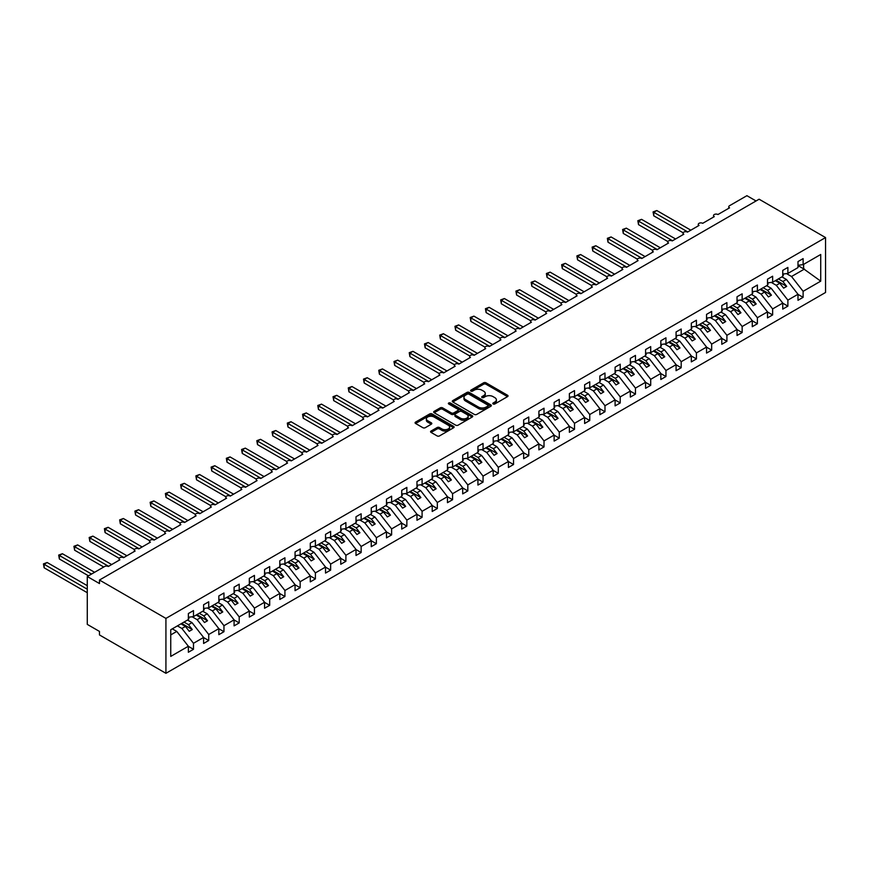 <?xml version="1.0" encoding="UTF-8"?>
<svg xmlns="http://www.w3.org/2000/svg" width="869" height="869" viewBox="0 0 869 869"><rect width="100%" height="100%" fill="white"/><g stroke="black" fill="none" stroke-linecap="round" stroke-linejoin="round"><path stroke-width="1.3" d="M493.147 403.966A1.184 0.684 0 0 0 494.83 403.966L507.539 396.622A1.695 0.978 0 0 0 508.039 395.938A1.695 0.978 0 0 0 507.539 395.243L485.999 382.805A1.695 0.978 0 0 0 483.609 382.805L470.889 390.148A1.184 0.684 0 0 0 472.562 391.115L474.213 390.17A5.42 3.128 0 0 1 481.871 390.17L483.664 391.202A5.42 3.128 0 0 1 485.25 393.418A5.42 3.128 0 0 1 483.664 395.623L482.023 396.579A1.184 0.684 0 0 0 483.696 397.546L485.337 396.59A5.42 3.128 0 0 1 493.005 396.59L494.798 397.633A5.42 3.128 0 0 1 496.384 399.838A5.42 3.128 0 0 1 494.798 402.054L493.147 402.999A1.184 0.684 0 0 0 493.147 403.966L493.147 402.999M431.067 431.035A1.695 0.978 0 0 0 430.568 431.73A1.695 0.978 0 0 0 431.067 432.414L437.107 435.912A1.695 0.978 0 0 0 439.508 435.912L453.629 427.754A1.695 0.978 0 0 0 454.118 427.059A1.695 0.978 0 0 0 453.629 426.375L432.089 413.937A1.695 0.978 0 0 0 429.688 413.937L415.567 422.084A1.695 0.978 0 0 0 415.067 422.779A1.695 0.978 0 0 0 415.567 423.475L422.866 427.689A1.695 0.978 0 0 0 425.267 427.689L431.306 424.202A1.695 0.978 0 0 0 431.806 423.507A1.695 0.978 0 0 0 431.306 422.812L427.689 420.726A4.53 2.618 0 0 1 426.364 418.88A4.53 2.618 0 0 1 429.156 416.457A4.53 2.618 0 0 1 434.087 417.033L448.274 425.213A4.53 2.618 0 0 1 449.599 427.059A4.53 2.618 0 0 1 446.796 429.482A4.53 2.618 0 0 1 441.865 428.917L439.508 427.548A1.695 0.978 0 0 0 437.107 427.548L431.067 431.035L431.067 432.414L437.107 428.96L437.107 427.548M825.55 237.574L165.925 618.402L165.925 673.312L825.55 292.484L825.55 237.574L759.104 199.207L99.479 580.036L99.479 583.555L87.28 576.516L104.66 566.49A2.585 1.488 0 0 1 108.31 566.49L119.9 559.799A2.585 1.488 0 0 1 119.14 558.745A2.585 1.488 0 0 1 120.737 557.366A2.585 1.488 0 0 1 123.55 557.692L135.14 551A2.585 1.488 0 0 1 134.38 549.947A2.585 1.488 0 0 1 135.977 548.567A2.585 1.488 0 0 1 138.801 548.893L150.38 542.202A2.585 1.488 0 0 1 149.62 541.148A2.585 1.488 0 0 1 151.217 539.768A2.585 1.488 0 0 1 154.041 540.094L165.621 533.403A2.585 1.488 0 0 1 164.86 532.349A2.585 1.488 0 0 1 166.457 530.97A2.585 1.488 0 0 1 169.281 531.296L180.861 524.604A2.585 1.488 0 0 1 180.1 523.551A2.585 1.488 0 0 1 181.697 522.171A2.585 1.488 0 0 1 184.521 522.497L196.101 515.806A2.585 1.488 0 0 1 195.34 514.752A2.585 1.488 0 0 1 196.937 513.373A2.585 1.488 0 0 1 199.761 513.688L211.341 507.007A2.585 1.488 0 0 1 210.58 505.954A2.585 1.488 0 0 1 212.177 504.574A2.585 1.488 0 0 1 215.001 504.889L226.581 498.209A2.585 1.488 0 0 1 225.831 497.155A2.585 1.488 0 0 1 227.428 495.775A2.585 1.488 0 0 1 230.242 496.09L241.821 489.41A2.585 1.488 0 0 1 241.071 488.356A2.585 1.488 0 0 1 242.668 486.977A2.585 1.488 0 0 1 245.482 487.292L257.061 480.611A2.585 1.488 0 0 1 256.312 479.547A2.585 1.488 0 0 1 257.908 478.167A2.585 1.488 0 0 1 260.722 478.493L272.301 471.813A2.585 1.488 0 0 1 271.552 470.748A2.585 1.488 0 0 1 273.148 469.369A2.585 1.488 0 0 1 275.962 469.694L287.552 463.014A2.585 1.488 0 0 1 286.792 461.95A2.585 1.488 0 0 1 288.389 460.57A2.585 1.488 0 0 1 291.202 460.896L302.792 454.205A2.585 1.488 0 0 1 302.032 453.151A2.585 1.488 0 0 1 303.629 451.771A2.585 1.488 0 0 1 306.442 452.097L318.032 445.406A2.585 1.488 0 0 1 317.272 444.352A2.585 1.488 0 0 1 318.869 442.973A2.585 1.488 0 0 1 321.682 443.299L333.272 436.607A2.585 1.488 0 0 1 332.512 435.554A2.585 1.488 0 0 1 334.109 434.174A2.585 1.488 0 0 1 336.922 434.5L348.512 427.809A2.585 1.488 0 0 1 347.752 426.755A2.585 1.488 0 0 1 349.349 425.375A2.585 1.488 0 0 1 352.173 425.701L363.753 419.01A2.585 1.488 0 0 1 362.992 417.956A2.585 1.488 0 0 1 364.589 416.577A2.585 1.488 0 0 1 367.413 416.903L378.993 410.211A2.585 1.488 0 0 1 378.232 409.158A2.585 1.488 0 0 1 379.829 407.778A2.585 1.488 0 0 1 382.653 408.104L394.233 401.413A2.585 1.488 0 0 1 393.472 400.359A2.585 1.488 0 0 1 395.069 398.98A2.585 1.488 0 0 1 397.893 399.305L409.473 392.614A2.585 1.488 0 0 1 408.712 391.561A2.585 1.488 0 0 1 410.309 390.181A2.585 1.488 0 0 1 413.133 390.507L424.713 383.816A2.585 1.488 0 0 1 423.953 382.762A2.585 1.488 0 0 1 425.549 381.382A2.585 1.488 0 0 1 428.374 381.708L439.953 375.017A2.585 1.488 0 0 1 439.203 373.963A2.585 1.488 0 0 1 440.8 372.584A2.585 1.488 0 0 1 443.614 372.91L455.193 366.218A2.585 1.488 0 0 1 454.444 365.165A2.585 1.488 0 0 1 456.04 363.785A2.585 1.488 0 0 1 458.854 364.111L470.433 357.42A2.585 1.488 0 0 1 469.684 356.366A2.585 1.488 0 0 1 471.28 354.986A2.585 1.488 0 0 1 474.094 355.302L485.673 348.621A2.585 1.488 0 0 1 484.924 347.567A2.585 1.488 0 0 1 486.521 346.188A2.585 1.488 0 0 1 489.334 346.503L500.924 339.822A2.585 1.488 0 0 1 500.164 338.769A2.585 1.488 0 0 1 501.761 337.389A2.585 1.488 0 0 1 504.574 337.704L516.164 331.024A2.585 1.488 0 0 1 515.404 329.959A2.585 1.488 0 0 1 517.001 328.58A2.585 1.488 0 0 1 519.814 328.906L531.404 322.225A2.585 1.488 0 0 1 530.644 321.161A2.585 1.488 0 0 1 532.241 319.781A2.585 1.488 0 0 1 535.054 320.107L546.644 313.427A2.585 1.488 0 0 1 545.884 312.362A2.585 1.488 0 0 1 547.481 310.983A2.585 1.488 0 0 1 550.305 311.308L561.885 304.628A2.585 1.488 0 0 1 561.124 303.563A2.585 1.488 0 0 1 562.721 302.184A2.585 1.488 0 0 1 565.545 302.51L577.125 295.818A2.585 1.488 0 0 1 576.364 294.765A2.585 1.488 0 0 1 577.961 293.385A2.585 1.488 0 0 1 580.785 293.711L592.365 287.02A2.585 1.488 0 0 1 591.604 285.966A2.585 1.488 0 0 1 593.201 284.587A2.585 1.488 0 0 1 596.025 284.913L607.605 278.221A2.585 1.488 0 0 1 606.844 277.168A2.585 1.488 0 0 1 608.441 275.788A2.585 1.488 0 0 1 611.265 276.114L622.845 269.423A2.585 1.488 0 0 1 622.085 268.369A2.585 1.488 0 0 1 623.681 266.989A2.585 1.488 0 0 1 626.506 267.315L638.085 260.624A2.585 1.488 0 0 1 637.325 259.57A2.585 1.488 0 0 1 638.921 258.191A2.585 1.488 0 0 1 641.746 258.517L653.325 251.825A2.585 1.488 0 0 1 652.576 250.772A2.585 1.488 0 0 1 654.172 249.392A2.585 1.488 0 0 1 656.986 249.718L668.565 243.027A2.585 1.488 0 0 1 667.816 241.973A2.585 1.488 0 0 1 669.412 240.594A2.585 1.488 0 0 1 672.226 240.919L683.805 234.228A2.585 1.488 0 0 1 683.056 233.174A2.585 1.488 0 0 1 684.653 231.795A2.585 1.488 0 0 1 687.466 232.121L699.045 225.429A2.585 1.488 0 0 1 698.296 224.376A2.585 1.488 0 0 1 699.893 222.996A2.585 1.488 0 0 1 702.706 223.322L714.296 216.631A2.585 1.488 0 0 1 713.536 215.577A2.585 1.488 0 0 1 715.133 214.198A2.585 1.488 0 0 1 717.946 214.524L729.536 207.832A2.585 1.488 180 0 1 728.776 206.779A2.585 1.488 180 0 1 729.536 205.714L746.905 195.688L756.052 200.967M165.925 618.402L99.479 580.036M474.333 414.415A1.695 0.978 0 0 0 476.723 414.415L490.844 406.268A1.695 0.978 0 0 0 491.343 405.573A1.695 0.978 0 0 0 490.844 404.889L469.303 392.451A1.695 0.978 0 0 0 466.914 392.451L452.792 400.598A1.695 0.978 0 0 0 452.293 401.293A1.695 0.978 0 0 0 452.792 401.978L474.333 414.415M449.132 404.226A1.184 0.684 0 0 1 450.338 404.389L450.338 402.988L472.236 415.632A1.695 0.978 0 0 1 472.736 416.316A1.695 0.978 0 0 1 472.236 417.011L458.115 425.169A1.695 0.978 0 0 1 455.725 425.169L434.174 412.732L440.225 409.266L440.225 407.854L434.174 411.341A1.695 0.978 0 0 0 433.685 412.036A1.695 0.978 0 0 0 434.174 412.732L434.174 411.341M440.225 409.266A1.695 0.978 0 0 1 442.614 409.266L442.614 407.854A1.695 0.978 0 0 0 440.225 407.854M442.614 407.854L451.348 412.894A1.695 0.978 0 0 0 453.748 412.894L457.757 410.581A1.695 0.978 0 0 0 458.245 409.896A1.695 0.978 0 0 0 457.757 409.201L448.665 403.955A1.184 0.684 0 0 1 450.338 402.988M170.748 634.902L176.776 631.426L188.356 646.243L170.748 656.41L170.748 629.732L188.356 619.564L188.356 613.547L193.483 610.592L193.483 616.61L188.356 617.251M193.483 616.61L203.596 610.766L203.596 604.748L208.723 601.793L208.723 607.811L203.596 608.452M208.723 607.811L218.836 601.967L218.836 595.949L223.963 592.995L223.963 599.013L218.836 599.653M223.963 599.013L234.087 593.169L234.087 587.151L239.203 584.196L239.203 590.214L234.087 590.844M239.203 590.214L249.327 584.37L249.327 578.352L254.443 575.397L254.443 581.415L249.327 582.045M254.443 581.415L264.567 575.571L264.567 569.553L269.683 566.599L269.683 572.617L264.567 573.247M269.683 572.617L279.807 566.773L279.807 560.755L284.923 557.789L284.923 563.818L279.807 564.448M284.923 563.818L295.047 557.974L295.047 551.956L300.163 548.991L300.163 555.019L295.047 555.649M300.163 555.019L310.287 549.175L310.287 543.158L315.404 540.192L315.404 546.21L310.287 546.851M315.404 546.21L325.527 540.377L325.527 534.348L330.644 531.393L330.644 537.411L325.527 538.052M330.644 537.411L340.767 531.578L340.767 525.549L345.895 522.595L345.895 528.613L340.767 529.254M345.895 528.613L356.008 522.769L356.008 516.751L361.135 513.796L361.135 519.814L356.008 520.455M361.135 519.814L371.248 513.97L371.248 507.952L376.375 504.998L376.375 511.015L371.248 511.656M376.375 511.015L386.488 505.171L386.488 499.154L391.615 496.199L391.615 502.217L386.488 502.858M391.615 502.217L401.728 496.373L401.728 490.355L406.855 487.4L406.855 493.418L401.728 494.059M406.855 493.418L416.968 487.574L416.968 481.556L422.095 478.602L422.095 484.62L416.968 485.26M422.095 484.62L432.219 478.776L432.219 472.758L437.335 469.803L437.335 475.821L432.219 476.462M437.335 475.821L447.459 469.977L447.459 463.959L452.575 461.004L452.575 467.022L447.459 467.663M452.575 467.022L462.699 461.178L462.699 455.16L467.815 452.206L467.815 458.224L462.699 458.865M467.815 458.224L477.939 452.38L477.939 446.362L483.055 443.407L483.055 449.425L477.939 450.066M483.055 449.425L493.179 443.581L493.179 437.563L498.295 434.609L498.295 440.626L493.179 441.267M498.295 440.626L508.419 434.782L508.419 428.765L513.536 425.81L513.536 431.828L508.419 432.458M513.536 431.828L523.659 425.984L523.659 419.966L528.776 417.011L528.776 423.029L523.659 423.659M528.776 423.029L538.899 417.185L538.899 411.167L544.016 408.213L544.016 414.231L538.899 414.861M544.016 414.231L554.14 408.387L554.14 402.369L559.267 399.403L559.267 405.432L554.14 406.062M559.267 405.432L569.38 399.588L569.38 393.57L574.507 390.605L574.507 396.622L569.38 397.263M574.507 396.622L584.62 390.789L584.62 384.771L589.747 381.806L589.747 387.824L584.62 388.465M589.747 387.824L599.86 381.991L599.86 375.962L604.987 373.007L604.987 379.025L599.86 379.666M604.987 379.025L615.1 373.192L615.1 367.163L620.227 364.209L620.227 370.227L615.1 370.867M620.227 370.227L630.34 364.383L630.34 358.365L635.467 355.41L635.467 361.428L630.34 362.069M635.467 361.428L645.591 355.584L645.591 349.566L650.707 346.612L650.707 352.629L645.591 353.27M650.707 352.629L660.831 346.785L660.831 340.767L665.947 337.813L665.947 343.831L660.831 344.472M665.947 343.831L676.071 337.987L676.071 331.969L681.187 329.014L681.187 335.032L676.071 335.673M681.187 335.032L691.311 329.188L691.311 323.17L696.427 320.216L696.427 326.233L691.311 326.874M696.427 326.233L706.551 320.389L706.551 314.372L711.668 311.417L711.668 317.435L706.551 318.076M711.668 317.435L721.791 311.591L721.791 305.573L726.908 302.618L726.908 308.636L721.791 309.277M726.908 308.636L737.031 302.792L737.031 296.774L742.148 293.82L742.148 299.838L737.031 300.478M742.148 299.838L752.272 293.994L752.272 287.976L757.388 285.021L757.388 291.039L752.272 291.68M757.388 291.039L767.512 285.195L767.512 279.177L772.639 276.223L772.639 282.24L767.512 282.881M772.639 282.24L782.752 276.396L782.752 270.378L787.879 267.424L787.879 273.442L782.752 274.072M188.356 646.351L193.483 649.306L193.483 643.288L203.596 637.444L192.016 622.628L187.541 620.042M177.417 625.886L181.893 628.472L193.483 643.288M203.596 637.553L208.723 640.507L208.723 634.489L218.836 628.645L207.256 613.829L202.781 611.244M192.125 616.773L197.144 619.673L208.723 634.489M218.836 628.754L223.963 631.709L223.963 625.691L234.087 619.847L222.497 605.03L218.021 602.445M207.365 607.974L212.384 610.874L223.963 625.691M234.087 619.955L239.203 622.91L239.203 616.892L249.327 611.048L237.737 596.232L233.261 593.646M222.605 599.175L227.624 602.076L239.203 616.892M249.327 611.157L254.443 614.111L254.443 608.094L264.567 602.25L252.977 587.433L248.501 584.848M237.845 590.377L242.864 593.277L254.443 608.094M264.567 602.358L269.683 605.313L269.683 599.295L279.807 593.451L268.217 578.635L263.741 576.049M253.085 581.578L258.104 584.479L269.683 599.295M279.807 593.56L284.923 596.514L284.923 590.496L295.047 584.652L283.468 569.836L278.982 567.251M268.325 572.78L273.344 575.68L284.923 590.496M295.047 584.761L300.163 587.716L300.163 581.698L310.287 575.854L298.708 561.037L294.222 558.441M283.576 563.981L288.584 566.87L300.163 581.698M310.287 575.951L315.404 578.917L315.404 572.899L325.527 567.055L313.948 552.239L309.462 549.642M298.817 555.182L303.824 558.072L315.404 572.899M325.527 567.153L330.644 570.118L330.644 564.1L340.767 558.256L329.188 543.44L324.702 540.844M314.057 546.384L319.064 549.273L330.644 564.1M340.767 558.354L345.895 561.32L345.895 555.291L356.008 549.458L344.428 534.631L339.942 532.045M329.297 537.585L334.304 540.475L345.895 555.291M356.008 549.556L361.135 552.521L361.135 546.492L371.248 540.659L359.668 525.832L355.182 523.247M344.537 528.786L349.544 531.676L361.135 546.492M371.248 540.757L376.375 543.712L376.375 537.694L386.488 531.85L374.908 517.033L370.422 514.448M359.777 519.988L364.784 522.877L376.375 537.694M386.488 531.958L391.615 534.913L391.615 528.895L401.728 523.051L390.148 508.235L385.673 505.649M375.017 511.189L380.025 514.079L391.615 528.895M401.728 523.16L406.855 526.114L406.855 520.096L416.968 514.252L405.388 499.436L400.913 496.851M390.257 502.391L395.265 505.28L406.855 520.096M416.968 514.361L422.095 517.316L422.095 511.298L432.219 505.454L420.629 490.637L416.153 488.052M405.497 493.592L410.516 496.481L422.095 511.298M432.219 505.562L437.335 508.517L437.335 502.499L447.459 496.655L435.869 481.839L431.393 479.253M420.737 484.793L425.756 487.683L437.335 502.499M447.459 496.764L452.575 499.718L452.575 493.701L462.699 487.857L451.109 473.04L446.633 470.455M435.977 475.995L440.996 478.884L452.575 493.701M462.699 487.965L467.815 490.92L467.815 484.902L477.939 479.058L466.349 464.242L461.873 461.656M451.217 467.185L456.236 470.086L467.815 484.902M477.939 479.167L483.055 482.121L483.055 476.103L493.179 470.259L481.589 455.443L477.114 452.858M466.457 458.387L471.476 461.287L483.055 476.103M493.179 470.368L498.295 473.323L498.295 467.305L508.419 461.461L496.84 446.644L492.354 444.059M481.698 449.588L486.716 452.488L498.295 467.305M508.419 461.569L513.536 464.524L513.536 458.506L523.659 452.662L512.08 437.846L507.594 435.26M496.949 440.789L501.956 443.69L513.536 458.506M523.659 452.771L528.776 455.725L528.776 449.707L538.899 443.863L527.32 429.047L522.834 426.462M512.189 431.991L517.196 434.891L528.776 449.707M538.899 443.972L544.016 446.927L544.016 440.909L554.14 435.065L542.56 420.248L538.074 417.663M527.429 423.192L532.436 426.092L544.016 440.909M554.14 435.173L559.267 438.128L559.267 432.11L569.38 426.266L557.8 411.45L553.314 408.854M542.669 414.394L547.676 417.294L559.267 432.11M569.38 426.375L574.507 429.329L574.507 423.312L584.62 417.468L573.04 402.651L568.554 400.055M557.909 405.595L562.916 408.484L574.507 423.312M584.62 417.565L589.747 420.531L589.747 414.513L599.86 408.669L588.28 393.853L583.794 391.256M573.149 396.796L578.157 399.686L589.747 414.513M599.86 408.767L604.987 411.732L604.987 405.714L615.1 399.87L603.52 385.043L599.045 382.458M588.389 387.998L593.397 390.887L604.987 405.714M615.1 399.968L620.227 402.934L620.227 396.905L630.34 391.072L618.761 376.244L614.285 373.659M603.629 379.199L608.637 382.088L620.227 396.905M630.34 391.169L635.467 394.124L635.467 388.106L645.591 382.273L634.001 367.446L629.525 364.861M618.869 370.4L623.888 373.29L635.467 388.106M645.591 382.371L650.707 385.325L650.707 379.308L660.831 373.464L649.241 358.647L644.765 356.062M634.109 361.602L639.128 364.491L650.707 379.308M660.831 373.572L665.947 376.527L665.947 370.509L676.071 364.665L664.481 349.849L660.005 347.263M649.349 352.803L654.368 355.693L665.947 370.509M676.071 364.774L681.187 367.728L681.187 361.71L691.311 355.866L679.721 341.05L675.246 338.465M664.589 344.005L669.608 346.894L681.187 361.71M691.311 355.975L696.427 358.93L696.427 352.912L706.551 347.068L694.961 332.251L690.486 329.666M679.83 335.206L684.848 338.095L696.427 352.912M706.551 347.176L711.668 350.131L711.668 344.113L721.791 338.269L710.212 323.453L705.726 320.867M695.081 326.407L700.088 329.297L711.668 344.113M721.791 338.378L726.908 341.332L726.908 335.315L737.031 329.47L725.452 314.654L720.966 312.069M710.321 317.609L715.328 320.498L726.908 335.315M737.031 329.579L742.148 332.534L742.148 326.516L752.272 320.672L740.692 305.855L736.206 303.27M725.561 308.799L730.568 311.699L742.148 326.516M752.272 320.78L757.388 323.735L757.388 317.717L767.512 311.873L755.932 297.057L751.446 294.472M740.801 300.001L745.808 302.901L757.388 317.717M767.512 311.982L772.639 314.936L772.639 308.919L782.752 303.075L771.172 288.258L766.686 285.673M756.041 291.202L761.048 294.102L772.639 308.919M782.752 303.183L787.879 306.138L787.879 300.12L797.992 294.276L797.992 300.294L803.119 297.339L803.119 291.321L820.727 281.154L803.608 268.825L803.608 264.361M771.281 282.403L776.289 285.304L787.879 300.12M787.879 273.442L797.992 267.598L797.992 261.58L803.119 258.625L803.119 264.643L797.992 265.273M797.992 294.385L803.119 297.339M786.521 273.605L791.529 276.505L803.119 291.321M87.28 576.516L87.28 624.387L99.479 631.426L99.479 634.946L165.925 673.312M176.776 631.426L172.29 628.841M193.483 649.306L188.356 652.261L188.356 646.243M208.723 640.507L203.596 643.462L203.596 637.444M223.963 631.709L218.836 634.663L218.836 628.645M239.203 622.91L234.087 625.865L234.087 619.847M254.443 614.111L249.327 617.066L249.327 611.048M269.683 605.313L264.567 608.267L264.567 602.25M284.923 596.514L279.807 599.469L279.807 593.451M300.163 587.716L295.047 590.67L295.047 584.652M315.404 578.917L310.287 581.872L310.287 575.854M330.644 570.118L325.527 573.073L325.527 567.055M345.895 561.32L340.767 564.274L340.767 558.256M361.135 552.521L356.008 555.476L356.008 549.458M376.375 543.712L371.248 546.677L371.248 540.659M391.615 534.913L386.488 537.878L386.488 531.85M406.855 526.114L401.728 529.08L401.728 523.051M422.095 517.316L416.968 520.27L416.968 514.252M437.335 508.517L432.219 511.472L432.219 505.454M452.575 499.718L447.459 502.673L447.459 496.655M467.815 490.92L462.699 493.874L462.699 487.857M483.055 482.121L477.939 485.076L477.939 479.058M498.295 473.323L493.179 476.277L493.179 470.259M513.536 464.524L508.419 467.479L508.419 461.461M528.776 455.725L523.659 458.68L523.659 452.662M544.016 446.927L538.899 449.881L538.899 443.863M559.267 438.128L554.14 441.083L554.14 435.065M574.507 429.329L569.38 432.284L569.38 426.266M589.747 420.531L584.62 423.485L584.62 417.468M604.987 411.732L599.86 414.687L599.86 408.669M620.227 402.934L615.1 405.888L615.1 399.87M635.467 394.124L630.34 397.09L630.34 391.072M650.707 385.325L645.591 388.291L645.591 382.273M665.947 376.527L660.831 379.492L660.831 373.464M681.187 367.728L676.071 370.683L676.071 364.665M696.427 358.93L691.311 361.884L691.311 355.866M711.668 350.131L706.551 353.086L706.551 347.068M726.908 341.332L721.791 344.287L721.791 338.269M742.148 332.534L737.031 335.488L737.031 329.47M757.388 323.735L752.272 326.69L752.272 320.672M772.639 314.936L767.512 317.891L767.512 311.873M787.879 306.138L782.752 309.092L782.752 303.075M803.119 264.643L820.727 254.476L820.727 281.154M181.893 628.472L185.434 626.43L189.246 631.307L192.288 629.547L188.486 624.67L192.016 622.628M180.948 623.844L185.434 626.43M184 622.085L188.486 624.67M197.144 619.673L200.674 617.631L204.487 622.508L207.528 620.748L203.726 615.871L207.256 613.829M196.198 615.046L200.674 617.631M199.24 613.286L203.726 615.871M212.384 610.874L215.914 608.832L219.727 613.71L222.779 611.95L218.966 607.073L222.497 605.03M211.439 606.247L215.914 608.832M214.48 604.487L218.966 607.073M227.624 602.076L231.154 600.034L234.967 604.911L238.019 603.151L234.206 598.274L237.737 596.232M226.679 597.448L231.154 600.034M229.72 595.689L234.206 598.274M242.864 593.277L246.394 591.235L250.207 596.112L253.259 594.353L249.446 589.475L252.977 587.433M241.919 588.65L246.394 591.235M244.96 586.89L249.446 589.475M258.104 584.479L261.634 582.436L265.447 587.303L268.499 585.543L264.687 580.677L268.217 578.635M257.159 579.851L261.634 582.436M260.2 578.081L264.687 580.677M273.344 575.68L276.874 573.638L280.687 578.504L283.739 576.744L279.927 571.878L283.468 569.836M272.399 571.042L276.874 573.638M275.44 569.282L279.927 571.878M288.584 566.87L292.114 564.839L295.927 569.706L298.979 567.946L295.167 563.079L298.708 561.037M287.639 562.243L292.114 564.839M290.691 560.483L295.167 563.079M303.824 558.072L307.365 556.041L311.167 560.907L314.22 559.147L310.407 554.27L313.948 552.239M302.879 553.444L307.365 556.041M305.931 551.685L310.407 554.27M319.064 549.273L322.605 547.231L326.407 552.108L329.46 550.349L325.647 545.471L329.188 543.44M318.119 544.646L322.605 547.231M321.172 542.886L325.647 545.471M334.304 540.475L337.845 538.432L341.658 543.31L344.7 541.55L340.887 536.673L344.428 534.631M333.359 535.847L337.845 538.432M336.412 534.087L340.887 536.673M349.544 531.676L353.086 529.634L356.898 534.511L359.94 532.751L356.127 527.874L359.668 525.832M348.599 527.048L353.086 529.634M351.652 525.289L356.127 527.874M364.784 522.877L368.326 520.835L372.138 525.712L375.18 523.953L371.367 519.075L374.908 517.033M363.839 518.25L368.326 520.835M366.892 516.49L371.367 519.075M380.025 514.079L383.566 512.037L387.378 516.914L390.42 515.154L386.618 510.277L390.148 508.235M379.08 509.451L383.566 512.037M382.132 507.692L386.618 510.277M395.265 505.28L398.806 503.238L402.619 508.115L405.66 506.355L401.858 501.478L405.388 499.436M394.32 500.653L398.806 503.238M397.372 498.893L401.858 501.478M410.516 496.481L414.046 494.439L417.859 499.317L420.9 497.557L417.098 492.68L420.629 490.637M409.571 491.854L414.046 494.439M412.612 490.094L417.098 492.68M425.756 487.683L429.286 485.641L433.099 490.518L436.151 488.758L432.338 483.881L435.869 481.839M424.811 483.055L429.286 485.641M427.852 481.296L432.338 483.881M440.996 478.884L444.526 476.842L448.339 481.719L451.391 479.96L447.578 475.082L451.109 473.04M440.051 474.257L444.526 476.842M443.092 472.497L447.578 475.082M456.236 470.086L459.766 468.043L463.579 472.921L466.631 471.161L462.819 466.284L466.349 464.242M455.291 465.458L459.766 468.043M458.332 463.698L462.819 466.284M471.476 461.287L475.006 459.245L478.819 464.122L481.871 462.362L478.059 457.485L481.589 455.443M470.531 456.659L475.006 459.245M473.572 454.9L478.059 457.485M486.716 452.488L490.246 450.446L494.059 455.323L497.111 453.564L493.299 448.686L496.84 446.644M485.771 447.861L490.246 450.446M488.812 446.101L493.299 448.686M501.956 443.69L505.486 441.648L509.299 446.525L512.352 444.765L508.539 439.888L512.08 437.846M501.011 439.062L505.486 441.648M504.063 437.303L508.539 439.888M517.196 434.891L520.737 432.849L524.539 437.726L527.592 435.966L523.779 431.089L527.32 429.047M516.251 430.264L520.737 432.849M519.304 428.504L523.779 431.089M532.436 426.092L535.977 424.05L539.779 428.917L542.832 427.157L539.019 422.291L542.56 420.248M531.491 421.454L535.977 424.05M534.544 419.694L539.019 422.291M547.676 417.294L551.218 415.252L555.03 420.118L558.072 418.358L554.259 413.492L557.8 411.45M546.731 412.656L551.218 415.252M549.784 410.896L554.259 413.492M562.916 408.484L566.458 406.453L570.27 411.319L573.312 409.56L569.499 404.693L573.04 402.651M561.971 403.857L566.458 406.453M565.024 402.097L569.499 404.693M578.157 399.686L581.698 397.644L585.51 402.521L588.552 400.761L584.739 395.884L588.28 393.853M577.212 395.058L581.698 397.644M580.264 393.299L584.739 395.884M593.397 390.887L596.938 388.845L600.751 393.722L603.792 391.962L599.99 387.085L603.52 385.043M592.452 386.26L596.938 388.845M595.504 384.5L599.99 387.085M608.637 382.088L612.178 380.046L615.991 384.924L619.032 383.164L615.23 378.287L618.761 376.244M607.692 377.461L612.178 380.046M610.744 375.701L615.23 378.287M623.888 373.29L627.418 371.248L631.231 376.125L634.283 374.365L630.47 369.488L634.001 367.446M622.943 368.662L627.418 371.248M625.984 366.903L630.47 369.488M639.128 364.491L642.658 362.449L646.471 367.326L649.523 365.567L645.71 360.689L649.241 358.647M638.183 359.864L642.658 362.449M641.224 358.104L645.71 360.689M654.368 355.693L657.898 353.65L661.711 358.528L664.763 356.768L660.951 351.891L664.481 349.849M653.423 351.065L657.898 353.65M656.464 349.305L660.951 351.891M669.608 346.894L673.138 344.852L676.951 349.729L680.003 347.969L676.191 343.092L679.721 341.05M668.663 342.267L673.138 344.852M671.704 340.507L676.191 343.092M684.848 338.095L688.378 336.053L692.191 340.93L695.243 339.171L691.431 334.293L694.961 332.251M683.903 333.468L688.378 336.053M686.944 331.708L691.431 334.293M700.088 329.297L703.618 327.255L707.431 332.132L710.484 330.372L706.671 325.495L710.212 323.453M699.143 324.669L703.618 327.255M702.195 322.91L706.671 325.495M715.328 320.498L718.859 318.456L722.671 323.333L725.724 321.573L721.911 316.696L725.452 314.654M714.383 315.871L718.859 318.456M717.436 314.111L721.911 316.696M730.568 311.699L734.109 309.657L737.911 314.535L740.964 312.775L737.151 307.898L740.692 305.855M729.623 307.072L734.109 309.657M732.676 305.312L737.151 307.898M745.808 302.901L749.35 300.859L753.151 305.736L756.204 303.976L752.391 299.099L755.932 297.057M744.863 298.273L749.35 300.859M747.916 296.514L752.391 299.099M761.048 294.102L764.59 292.06L768.402 296.937L771.444 295.178L767.631 290.3L771.172 288.258M760.103 289.475L764.59 292.06M763.156 287.715L767.631 290.3M776.289 285.304L779.83 283.261L783.642 288.139L786.684 286.379L782.871 281.502L786.412 279.46L781.926 276.874M775.344 280.676L779.83 283.261M778.396 278.916L782.871 281.502M786.412 279.46L797.992 294.276M791.529 276.505L804.455 269.042M797.992 265.588L803.608 268.825M776.082 280.252L786.684 286.379M760.842 289.051L771.444 295.178M745.591 297.85L756.204 303.976M730.351 306.648L740.964 312.775M715.111 315.447L725.724 321.573M699.871 324.246L710.484 330.372M684.631 333.044L695.243 339.171M669.391 341.843L680.003 347.969M654.151 350.642L664.763 356.768M638.911 359.44L649.523 365.567M623.67 368.239L634.283 374.365M608.43 377.037L619.032 383.164M593.19 385.836L603.792 391.962M577.95 394.635L588.552 400.761M562.71 403.433L573.312 409.56M547.47 412.243L558.072 418.358M532.219 421.041L542.832 427.157M516.979 429.84L527.592 435.966M501.739 438.639L512.352 444.765M486.499 447.437L497.111 453.564M471.259 456.236L481.871 462.362M456.019 465.034L466.631 471.161M440.779 473.833L451.391 479.96M425.538 482.632L436.151 488.758M410.298 491.43L420.9 497.557M395.058 500.229L405.66 506.355M379.818 509.028L390.42 515.154M364.578 517.826L375.18 523.953M349.338 526.625L359.94 532.751M334.098 535.423L344.7 541.55M318.847 544.222L329.46 550.349M303.607 553.021L314.22 559.147M288.367 561.83L298.979 567.946M273.127 570.629L283.739 576.744M257.887 579.427L268.499 585.543M242.647 588.226L253.259 594.353M227.406 597.025L238.019 603.151M212.166 605.823L222.779 611.95M196.926 614.622L207.528 620.748M181.686 623.421L192.288 629.547M493.625 404.139L494.798 403.455A5.42 3.128 0 0 0 496.384 401.25L496.384 399.838M485.25 393.418L485.25 394.819A5.42 3.128 0 0 1 483.664 397.035L482.491 397.709M507.518 396.644L485.999 384.217A1.695 0.978 0 0 0 483.609 384.217L471.367 391.289M490.844 404.889L490.844 406.268L469.303 393.853A1.695 0.978 0 0 0 466.914 393.853L452.814 401.999M487.857 406.062A1.184 0.684 0 0 0 487.857 405.095L468.945 394.178A1.184 0.684 0 0 0 467.272 394.178L465.534 395.178A5.42 3.128 0 0 0 463.948 397.383A5.42 3.128 0 0 0 465.534 399.599L478.461 407.061A5.42 3.128 0 0 0 486.119 407.061L487.857 406.062L487.857 407.463A1.184 0.684 0 0 0 488.204 406.985L488.204 405.573M463.948 397.383L463.948 398.795A5.42 3.128 0 0 0 465.534 401.011L465.534 399.599M487.857 407.463L486.119 408.473A5.42 3.128 0 0 1 478.461 408.473L465.534 401.011M442.614 409.266L451.348 414.307A1.695 0.978 0 0 0 453.748 414.307L457.757 411.993A1.695 0.978 0 0 0 458.245 411.298L458.245 409.896M450.338 404.389L472.215 417.022M460.418 418.13A4.53 2.618 0 0 0 465.349 418.695A4.53 2.618 0 0 0 468.152 416.284A4.53 2.618 0 0 0 466.816 414.437L461.819 411.548A1.695 0.978 0 0 0 459.429 411.548L455.421 413.872A1.695 0.978 0 0 0 454.921 414.556A1.695 0.978 0 0 0 455.421 415.252L460.418 418.13L460.418 419.542A4.53 2.618 0 0 0 465.349 420.107A4.53 2.618 0 0 0 468.152 417.696L468.152 416.284M454.921 414.556L454.921 415.969A1.695 0.978 0 0 0 455.421 416.653L455.421 415.252M460.418 419.542L455.421 416.653M449.599 427.059L449.599 428.471A4.53 2.618 0 0 1 446.796 430.883A4.53 2.618 0 0 1 441.865 430.318L439.508 428.96A1.695 0.978 0 0 0 437.107 428.96M426.364 418.88L426.364 420.281A4.53 2.618 0 0 0 427.689 422.128L427.689 420.726M431.285 424.213L427.689 422.128M453.629 426.375L453.629 427.754L432.089 415.349A1.695 0.978 0 0 0 429.688 415.349L415.588 423.485M653.086 211.917L653.76 212.297L653.76 215.827L653.086 211.917L656.801 210.537L653.76 212.297L687.77 231.936M653.76 215.827L683.143 232.783M656.801 210.537L690.822 230.176M782.752 274.506L783.36 275.364L782.752 275.723M783.36 275.364L782.752 275.994M637.846 220.715L638.509 221.106L638.509 224.626L637.846 220.715L641.561 219.346L638.509 221.106L672.53 240.746M638.509 224.626L667.903 241.582M641.561 219.346L675.582 238.986M767.512 283.316L768.12 284.163L767.512 284.521M768.12 284.163L767.512 284.793M622.606 229.514L623.269 229.905L623.269 233.424L622.606 229.514L626.321 228.145L623.269 229.905L657.29 249.544M623.269 233.424L652.662 250.381M626.321 228.145L660.342 247.784M752.272 292.114L752.88 292.972L752.272 293.32M752.88 292.972L752.272 293.592M607.366 238.312L608.028 238.703L608.028 242.223L607.366 238.312L611.081 236.944L608.028 238.703L642.05 258.343M608.028 242.223L637.422 259.19M611.081 236.944L645.102 256.583M737.031 300.913L737.64 301.771L737.031 302.119M737.64 301.771L737.031 302.39M592.126 247.111L592.788 247.502L592.788 251.022L592.126 247.111L595.841 245.742L592.788 247.502L626.81 267.141M592.788 251.022L622.171 267.989M595.841 245.742L629.862 265.382M721.791 309.712L722.4 310.57L721.791 310.917M722.4 310.57L721.791 311.189M576.886 255.91L577.548 256.301L577.548 259.82L576.886 255.91L580.601 254.541L577.548 256.301L611.57 275.94M577.548 259.82L606.931 276.787M580.601 254.541L614.611 274.18M706.551 318.51L707.16 319.368L706.551 319.716M707.16 319.368L706.551 319.998M561.635 264.708L562.308 265.099L562.308 268.619L561.635 264.708L565.361 263.34L562.308 265.099L596.33 284.739M562.308 268.619L591.691 285.586M565.361 263.34L599.371 282.979M691.311 327.309L691.92 328.167L691.311 328.515M691.92 328.167L691.311 328.797M546.395 273.507L547.068 273.898L547.068 277.417L546.395 273.507L550.12 272.138L547.068 273.898L581.089 293.537M547.068 277.417L576.451 294.385M550.12 272.138L584.131 291.778M676.071 336.107L676.679 336.966L676.071 337.313M676.679 336.966L676.071 337.596M531.155 282.306L531.828 282.697L531.828 286.216L531.155 282.306L534.88 280.937L531.828 282.697L565.849 302.336M531.828 286.216L561.211 303.183M534.88 280.937L568.891 300.576M660.831 344.906L661.439 345.764L660.831 346.112M661.439 345.764L660.831 346.394M515.914 291.104L516.588 291.495L516.588 295.015L515.914 291.104L519.64 289.735L516.588 291.495L550.609 311.135M516.588 295.015L545.971 311.982M519.64 289.735L553.651 309.375M645.591 353.705L646.199 354.563L645.591 354.91M646.199 354.563L645.591 355.193M500.674 299.903L501.348 300.294L501.348 303.813L500.674 299.903L504.389 298.534L501.348 300.294L535.358 319.933M501.348 303.813L530.731 320.78M504.389 298.534L538.411 318.173M630.34 362.503L630.959 363.361L630.34 363.709M630.959 363.361L630.34 363.992M485.434 308.701L486.108 309.092L486.108 312.612L485.434 308.701L489.149 307.333L486.108 309.092L520.118 328.732M486.108 312.612L515.491 329.579M489.149 307.333L523.171 326.972M615.1 371.302L615.708 372.16L615.1 372.508M615.708 372.16L615.1 372.79M470.194 317.511L470.868 317.891L470.868 321.411L470.194 317.511L473.909 316.131L470.868 317.891L504.878 337.53M470.868 321.411L500.251 338.378M473.909 316.131L507.93 335.771M599.86 380.101L600.468 380.959L599.86 381.317M600.468 380.959L599.86 381.589M454.954 326.309L455.628 326.69L455.628 330.209L454.954 326.309L458.669 324.93L455.628 326.69L489.638 346.329M455.628 330.209L485.011 347.176M458.669 324.93L492.69 344.569M584.62 388.899L585.228 389.757L584.62 390.116M585.228 389.757L584.62 390.387M439.714 335.108L440.387 335.488L440.387 339.008L439.714 335.108L443.429 333.729L440.387 335.488L474.398 355.128M440.387 339.008L469.771 355.975M443.429 333.729L477.45 353.368M569.38 397.698L569.988 398.556L569.38 398.914M569.988 398.556L569.38 399.186M424.474 343.907L425.137 344.287L425.137 347.806L424.474 343.907L428.189 342.527L425.137 344.287L459.158 363.926M425.137 347.806L454.53 364.774M428.189 342.527L462.21 362.167M554.14 406.496L554.748 407.355L554.14 407.713M554.748 407.355L554.14 407.985M409.234 352.705L409.896 353.086L409.896 356.605L409.234 352.705L412.949 351.326L409.896 353.086L443.918 372.725M409.896 356.605L439.29 373.572M412.949 351.326L446.97 370.965M538.899 415.295L539.508 416.153L538.899 416.512M539.508 416.153L538.899 416.783M393.994 361.504L394.656 361.884L394.656 365.404L393.994 361.504L397.709 360.124L394.656 361.884L428.678 381.524M394.656 365.404L424.05 382.371M397.709 360.124L431.73 379.764M523.659 424.094L524.268 424.952L523.659 425.31M524.268 424.952L523.659 425.582M378.754 370.303L379.416 370.683L379.416 374.213L378.754 370.303L382.469 368.923L379.416 370.683L413.438 390.333M379.416 374.213L408.799 391.169M382.469 368.923L416.479 388.562M508.419 432.892L509.028 433.75L508.419 434.109M509.028 433.75L508.419 434.381M363.514 379.101L364.176 379.492L364.176 383.012L363.514 379.101L367.229 377.733L364.176 379.492L398.198 399.132M364.176 383.012L393.559 399.968M367.229 377.733L401.239 397.372M493.179 441.702L493.788 442.549L493.179 442.908M493.788 442.549L493.179 443.179M348.263 387.9L348.936 388.291L348.936 391.81L348.263 387.9L351.988 386.531L348.936 388.291L382.957 407.93M348.936 391.81L378.319 408.767M351.988 386.531L385.999 406.171M477.939 450.5L478.547 451.359L477.939 451.706M478.547 451.359L477.939 451.978M333.023 396.698L333.696 397.09L333.696 400.609L333.023 396.698L336.748 395.33L333.696 397.09L367.717 416.729M333.696 400.609L363.079 417.576M336.748 395.33L370.759 414.969M462.699 459.299L463.307 460.157L462.699 460.505M463.307 460.157L462.699 460.776M317.782 405.497L318.456 405.888L318.456 409.408L317.782 405.497L321.508 404.128L318.456 405.888L352.477 425.528M318.456 409.408L347.839 426.375M321.508 404.128L355.519 423.768M447.459 468.098L448.067 468.956L447.459 469.303M448.067 468.956L447.459 469.575M302.542 414.296L303.216 414.687L303.216 418.206L302.542 414.296L306.268 412.927L303.216 414.687L337.237 434.326M303.216 418.206L332.599 435.173M306.268 412.927L340.279 432.566M432.219 476.896L432.827 477.754L432.219 478.102M432.827 477.754L432.219 478.384M287.302 423.094L287.976 423.485L287.976 427.005L287.302 423.094L291.017 421.726L287.976 423.485L321.986 443.125M287.976 427.005L317.359 443.972M291.017 421.726L325.039 441.365M416.968 485.695L417.587 486.553L416.968 486.901M417.587 486.553L416.968 487.183M272.062 431.893L272.736 432.284L272.736 435.803L272.062 431.893L275.777 430.524L272.736 432.284L306.746 451.923M272.736 435.803L302.119 452.771M275.777 430.524L309.798 450.164M401.728 494.494L402.336 495.352L401.728 495.699M402.336 495.352L401.728 495.982M256.822 440.692L257.496 441.083L257.496 444.602L256.822 440.692L260.537 439.323L257.496 441.083L291.506 460.722M257.496 444.602L286.879 461.569M260.537 439.323L294.558 458.962M386.488 503.292L387.096 504.15L386.488 504.498M387.096 504.15L386.488 504.78M241.582 449.49L242.255 449.881L242.255 453.401L241.582 449.49L245.297 448.122L242.255 449.881L276.266 469.521M242.255 453.401L271.639 470.368M245.297 448.122L279.318 467.761M371.248 512.091L371.856 512.949L371.248 513.297M371.856 512.949L371.248 513.579M226.342 458.289L227.015 458.68L227.015 462.199L226.342 458.289L230.057 456.92L227.015 458.68L261.026 478.319M227.015 462.199L256.398 479.167M230.057 456.92L264.078 476.56M356.008 520.889L356.616 521.748L356.008 522.095M356.616 521.748L356.008 522.378M211.102 467.098L211.764 467.479L211.764 470.998L211.102 467.098L214.817 465.719L211.764 467.479L245.786 487.118M211.764 470.998L241.158 487.965M214.817 465.719L248.838 485.358M340.767 529.688L341.376 530.546L340.767 530.894M341.376 530.546L340.767 531.176M195.862 475.897L196.524 476.277L196.524 479.797L195.862 475.897L199.577 474.517L196.524 476.277L230.546 495.917M196.524 479.797L225.918 496.764M199.577 474.517L233.598 494.157M325.527 538.487L326.136 539.345L325.527 539.703M326.136 539.345L325.527 539.975M180.622 484.696L181.284 485.076L181.284 488.595L180.622 484.696L184.337 483.316L181.284 485.076L215.306 504.715M181.284 488.595L210.678 505.562M184.337 483.316L218.358 502.955M310.287 547.285L310.896 548.143L310.287 548.502M310.896 548.143L310.287 548.774M165.382 493.494L166.044 493.874L166.044 497.394L165.382 493.494L169.097 492.115L166.044 493.874L200.066 513.514M166.044 497.394L195.427 514.361M169.097 492.115L203.107 511.754M295.047 556.084L295.656 556.942L295.047 557.301M295.656 556.942L295.047 557.572M150.141 502.293L150.804 502.673L150.804 506.192L150.141 502.293L153.856 500.913L150.804 502.673L184.825 522.312M150.804 506.192L180.187 523.16M153.856 500.913L187.867 520.553M279.807 564.883L280.415 565.741L279.807 566.099M280.415 565.741L279.807 566.371M134.891 511.091L135.564 511.472L135.564 514.991L134.891 511.091L138.616 509.712L135.564 511.472L169.585 531.111M135.564 514.991L164.947 531.958M138.616 509.712L172.627 529.351M264.567 573.681L265.175 574.539L264.567 574.898M265.175 574.539L264.567 575.169M119.65 519.89L120.324 520.27L120.324 523.79L119.65 519.89L123.376 518.511L120.324 520.27L154.345 539.91M120.324 523.79L149.707 540.757M123.376 518.511L157.387 538.15M249.327 582.48L249.935 583.338L249.327 583.696M249.935 583.338L249.327 583.968M104.41 528.689L105.084 529.08L105.084 532.599L104.41 528.689L108.136 527.309L105.084 529.08L139.105 548.719M105.084 532.599L134.467 549.556M108.136 527.309L142.147 546.959M234.087 591.289L234.695 592.137L234.087 592.495M234.695 592.137L234.087 592.767M89.17 537.487L89.844 537.878L89.844 541.398L89.17 537.487L92.896 536.119L89.844 537.878L123.865 557.518M89.844 541.398L119.227 558.354M92.896 536.119L126.907 555.758M218.836 600.088L219.455 600.946L218.836 601.294M219.455 600.946L218.836 601.565M73.93 546.286L74.604 546.677L74.604 550.196L73.93 546.286L77.645 544.917L74.604 546.677L108.614 566.316M74.604 550.196L103.737 567.012M77.645 544.917L111.666 564.557M203.596 608.887L204.215 609.745L203.596 610.092M204.215 609.745L203.596 610.364M58.69 555.085L59.364 555.476L59.364 558.995L58.69 555.085L62.405 553.716L59.364 555.476L91.549 574.051M59.364 558.995L88.497 575.821M62.405 553.716L94.602 572.291M188.356 617.685L188.964 618.543L188.356 618.891M188.964 618.543L188.356 619.162M43.45 563.883L44.123 564.274L44.123 567.794L43.45 563.883L47.165 562.515L44.123 564.274L87.28 589.193M44.123 567.794L87.28 592.712M47.165 562.515L87.28 585.673M494.798 403.455L494.798 402.054M482.023 397.546L482.023 396.579M483.664 397.035L483.664 395.623M470.889 391.115L470.889 390.148M483.609 384.217L483.609 382.805M485.999 384.217L485.999 382.805M507.539 396.622L507.539 395.243M452.792 401.978L452.792 400.598M466.914 393.853L466.914 392.451M469.303 393.853L469.303 392.451M478.461 408.473L478.461 407.061M486.119 408.473L486.119 407.061M451.348 414.307L451.348 412.894M453.748 414.307L453.748 412.894M457.757 411.993L457.757 410.581M472.236 417.011L472.236 415.632M439.508 428.96L439.508 427.548M441.865 430.318L441.865 428.917M431.306 424.202L431.306 422.812M415.567 423.475L415.567 422.084M429.688 415.349L429.688 413.937M432.089 415.349L432.089 413.937M713.536 217.065L713.536 215.577M728.776 208.267L728.776 206.779M698.296 225.864L698.296 224.376M683.056 234.663L683.056 233.174M667.816 243.461L667.816 241.973M652.576 252.26L652.576 250.772M637.325 261.069L637.325 259.57M622.085 269.868L622.085 268.369M606.844 278.667L606.844 277.168M591.604 287.465L591.604 285.966M576.364 296.264L576.364 294.765M561.124 305.062L561.124 303.563M545.884 313.861L545.884 312.362M530.644 322.66L530.644 321.161M515.404 331.458L515.404 329.959M500.164 340.257L500.164 338.769M484.924 349.056L484.924 347.567M469.684 357.854L469.684 356.366M454.444 366.653L454.444 365.165M439.203 375.451L439.203 373.963M423.953 384.25L423.953 382.762M408.712 393.049L408.712 391.561M393.472 401.847L393.472 400.359M378.232 410.646L378.232 409.158M362.992 419.455L362.992 417.956M347.752 428.254L347.752 426.755M332.512 437.053L332.512 435.554M317.272 445.851L317.272 444.352M302.032 454.65L302.032 453.151M286.792 463.449L286.792 461.95M271.552 472.247L271.552 470.748M256.312 481.046L256.312 479.547M241.071 489.844L241.071 488.356M225.831 498.643L225.831 497.155M210.58 507.442L210.58 505.954M195.34 516.24L195.34 514.752M180.1 525.039L180.1 523.551M164.86 533.838L164.86 532.349M149.62 542.636L149.62 541.148M134.38 551.435L134.38 549.947M119.14 560.233L119.14 558.745"/></g></svg>
